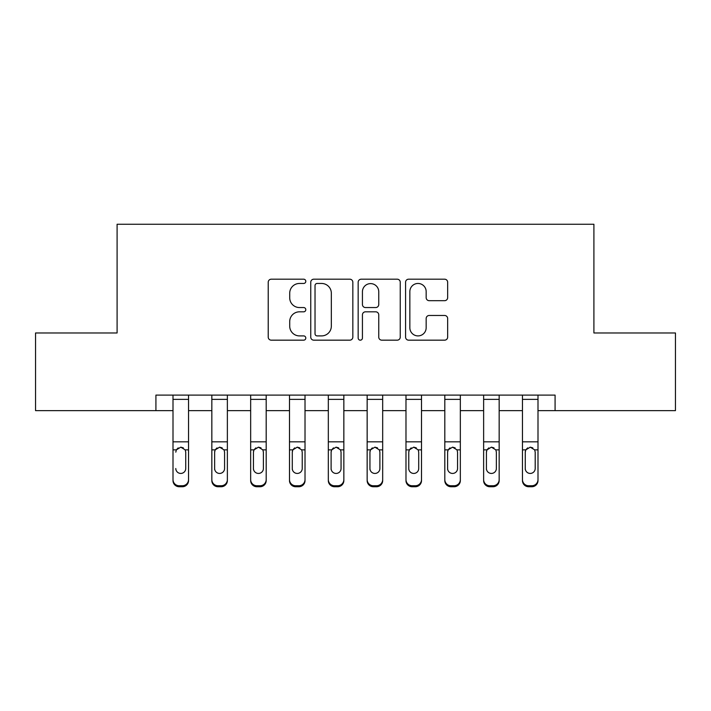 <?xml version="1.0" encoding="UTF-8"?>
<svg xmlns="http://www.w3.org/2000/svg" width="711" height="711" viewBox="0 0 711 711"><rect width="100%" height="100%" fill="white"/><g stroke="black" fill="none" stroke-linecap="round" stroke-linejoin="round"><path stroke-width="1.07" d="M305.801 281.325A2.133 2.133 0 0 0 303.668 279.192L271.273 279.192A3.048 3.048 0 0 0 268.225 282.24L268.225 337.121A3.048 3.048 0 0 0 271.273 340.169L303.668 340.169A2.133 2.133 0 0 0 305.801 338.036A2.133 2.133 0 0 0 303.668 335.903L299.473 335.903A9.758 9.758 0 0 1 289.715 326.145L289.715 321.576A9.758 9.758 0 0 1 299.473 311.818L303.668 311.818A2.133 2.133 0 0 0 305.801 309.685A2.133 2.133 0 0 0 303.668 307.552L299.473 307.552A9.758 9.758 0 0 1 289.715 297.793L289.715 293.216A9.758 9.758 0 0 1 299.473 283.458L303.668 283.458A2.133 2.133 0 0 0 305.801 281.325M444.606 300.691A3.048 3.048 0 0 0 447.654 297.642L447.654 282.24A3.048 3.048 0 0 0 444.606 279.192L408.629 279.192A3.048 3.048 0 0 0 405.581 282.24L405.581 337.121A3.048 3.048 0 0 0 408.629 340.169L444.606 340.169A3.048 3.048 0 0 0 447.654 337.121L447.654 318.528A3.048 3.048 0 0 0 444.606 315.471L429.213 315.471A3.048 3.048 0 0 0 426.165 318.528L426.165 327.744A8.159 8.159 0 0 1 418.006 335.903A8.159 8.159 0 0 1 409.847 327.744L409.847 291.617A8.159 8.159 0 0 1 418.006 283.458A8.159 8.159 0 0 1 426.165 291.617L426.165 297.642A3.048 3.048 0 0 0 429.213 300.691L444.606 300.691M155.922 410.638L35.55 410.638L35.55 332.979L117.093 332.979L117.093 224.258L593.907 224.258L593.907 332.979L675.45 332.979L675.45 410.638L555.078 410.638L555.078 395.103L155.922 395.103L155.922 410.638L173.004 410.638M352.834 282.24A3.048 3.048 0 0 0 349.785 279.192L313.8 279.192A3.048 3.048 0 0 0 310.751 282.24L310.751 337.121A3.048 3.048 0 0 0 313.8 340.169L349.785 340.169A3.048 3.048 0 0 0 352.834 337.121L352.834 282.24M361.215 279.192L397.2 279.192A3.048 3.048 0 0 1 400.249 282.24L400.249 337.121A3.048 3.048 0 0 1 397.2 340.169L381.798 340.169A3.048 3.048 0 0 1 378.75 337.121L378.75 314.866A3.048 3.048 0 0 0 375.701 311.818L365.49 311.818A3.048 3.048 0 0 0 362.432 314.866L362.432 338.036A2.133 2.133 0 0 1 360.299 340.169A2.133 2.133 0 0 1 358.166 338.036L358.166 282.24A3.048 3.048 0 0 1 361.215 279.192M188.539 410.638L211.834 410.638M227.369 410.638L250.663 410.638M266.19 410.638L289.493 410.638M305.019 410.638L328.322 410.638M343.848 410.638L367.152 410.638M382.678 410.638L405.981 410.638M421.507 410.638L444.81 410.638M460.337 410.638L483.631 410.638M499.166 410.638L522.461 410.638M537.996 410.638L555.078 410.638M317.159 283.458A2.133 2.133 0 0 0 315.026 285.591L315.026 333.77A2.133 2.133 0 0 0 317.159 335.903L321.576 335.903A9.758 9.758 0 0 0 331.335 326.145L331.335 293.216A9.758 9.758 0 0 0 321.576 283.458L317.159 283.458M378.75 291.768A8.159 8.159 0 0 0 370.591 283.609A8.159 8.159 0 0 0 362.432 291.768L362.432 304.495A3.048 3.048 0 0 0 365.49 307.552L375.701 307.552A3.048 3.048 0 0 0 378.75 304.495L378.75 291.768M173.004 395.103L173.004 479.605A6.212 6.168 -0 0 0 179.216 485.764L182.327 485.764A6.212 6.168 -0 0 0 188.539 479.605L188.539 480.574A6.212 6.168 180 0 1 182.327 486.742L182.327 485.764M188.539 450.836L188.539 480.574M185.74 468.513L185.74 452.152L185.74 468.513A4.968 4.933 180 0 1 180.772 473.437A4.968 4.933 180 0 0 185.74 468.513M175.804 469.482L175.804 468.513A4.968 4.933 180 0 0 180.772 473.437M178.177 447.886L176.346 449.859L175.804 452.152L176.346 449.859L180.772 447.157L185.189 449.859L185.74 452.152M183.367 447.886L180.772 447.157M188.539 395.103L188.539 479.605M179.216 485.764L179.216 486.742L182.327 486.742M179.216 486.742A6.212 6.168 180 0 1 173.004 480.574M211.834 450.836L211.834 479.605A6.212 6.168 -0 0 0 218.046 485.764L221.148 485.764A6.212 6.168 -0 0 0 227.369 479.605L227.369 480.574A6.212 6.168 180 0 1 221.148 486.742L221.148 485.764M224.569 468.513L224.569 452.152L224.569 468.513A4.968 4.933 180 0 1 219.601 473.437A4.968 4.933 180 0 0 224.569 468.513M214.633 469.482L214.633 468.513A4.968 4.933 180 0 0 219.601 473.437M217.006 447.886L215.175 449.859L214.633 451.761M222.196 447.886L219.601 447.157L224.018 449.859L224.569 452.152M250.663 450.836L250.663 479.605A6.212 6.168 -0 0 0 256.875 485.764L259.977 485.764A6.212 6.168 -0 0 0 266.19 479.605L266.19 480.574A6.212 6.168 180 0 1 259.977 486.742L259.977 485.764M263.399 468.513L263.399 452.152L263.399 468.513A4.968 4.933 180 0 1 258.431 473.437A4.968 4.933 180 0 0 263.399 468.513M253.454 469.482L253.454 468.513A4.968 4.933 180 0 0 258.431 473.437M255.836 447.886L254.005 449.859L253.454 451.761M261.017 447.886L258.431 447.157L262.848 449.859L263.399 452.152M289.493 450.836L289.493 479.605A6.212 6.168 -0 0 0 295.705 485.764L298.807 485.764A6.212 6.168 -0 0 0 305.019 479.605L305.019 480.574A6.212 6.168 180 0 1 298.807 486.742L298.807 485.764M302.228 468.513L302.228 452.152L302.228 468.513A4.968 4.933 180 0 1 297.26 473.437A4.968 4.933 180 0 0 302.228 468.513M292.283 469.482L292.283 468.513A4.968 4.933 180 0 0 297.26 473.437M294.665 447.886L292.834 449.859L292.283 451.761M299.846 447.886L297.26 447.157L301.677 449.859L302.228 452.152M227.369 395.103L227.369 479.605M211.834 395.103L211.834 479.605M218.046 485.764L218.046 486.742L221.148 486.742M218.046 486.742A6.212 6.168 180 0 1 211.834 480.574M211.834 449.859L215.175 449.859L214.633 452.152L214.633 468.513M215.175 449.859L219.601 447.157M266.19 395.103L266.19 479.605M250.663 395.103L250.663 479.605M256.875 485.764L256.875 486.742L259.977 486.742M256.875 486.742A6.212 6.168 180 0 1 250.663 480.574M250.663 449.859L254.005 449.859L253.454 452.152L253.454 468.513M254.005 449.859L258.431 447.157M305.019 395.103L305.019 479.605M289.493 395.103L289.493 479.605M295.705 485.764L295.705 486.742L298.807 486.742M295.705 486.742A6.212 6.168 180 0 1 289.493 480.574M289.493 449.859L292.834 449.859L292.283 452.152L292.283 468.513M292.834 449.859L297.26 447.157M328.322 450.836L328.322 479.605A6.212 6.168 -0 0 0 334.534 485.764L337.636 485.764A6.212 6.168 -0 0 0 343.848 479.605L343.848 480.574A6.212 6.168 180 0 1 337.636 486.742L337.636 485.764M341.058 468.513L341.058 452.152L341.058 468.513A4.968 4.933 180 0 1 336.09 473.437A4.968 4.933 180 0 0 341.058 468.513M331.113 469.482L331.113 468.513A4.968 4.933 180 0 0 336.09 473.437M333.495 447.886L331.664 449.859L331.113 451.761M338.676 447.886L336.09 447.157L340.507 449.859L341.058 452.152M343.848 395.103L343.848 479.605M328.322 395.103L328.322 479.605M334.534 485.764L334.534 486.742L337.636 486.742M334.534 486.742A6.212 6.168 180 0 1 328.322 480.574M328.322 449.859L331.664 449.859L331.113 452.152L331.113 468.513M331.664 449.859L336.09 447.157M367.152 450.836L367.152 479.605A6.212 6.168 -0 0 0 373.364 485.764L376.466 485.764A6.212 6.168 -0 0 0 382.678 479.605L382.678 480.574A6.212 6.168 180 0 1 376.466 486.742L376.466 485.764M379.887 468.513L379.887 452.152L379.887 468.513A4.968 4.933 180 0 1 374.91 473.437A4.968 4.933 180 0 0 379.887 468.513M369.942 469.482L369.942 468.513A4.968 4.933 180 0 0 374.91 473.437M372.324 447.886L370.493 449.859L369.942 451.761M377.505 447.886L374.91 447.157L379.336 449.859L379.887 452.152M405.981 450.836L405.981 479.605A6.212 6.168 -0 0 0 412.193 485.764L415.295 485.764A6.212 6.168 -0 0 0 421.507 479.605L421.507 480.574A6.212 6.168 180 0 1 415.295 486.742L415.295 485.764M418.717 468.513L418.717 452.152L418.717 468.513A4.968 4.933 180 0 1 413.74 473.437A4.968 4.933 180 0 0 418.717 468.513M408.772 469.482L408.772 468.513A4.968 4.933 180 0 0 413.74 473.437M411.154 447.886L409.323 449.859L408.772 451.761M416.335 447.886L413.74 447.157L418.166 449.859L418.717 452.152M444.81 450.836L444.81 479.605A6.212 6.168 -0 0 0 451.023 485.764L454.125 485.764A6.212 6.168 -0 0 0 460.337 479.605L460.337 480.574A6.212 6.168 180 0 1 454.125 486.742L454.125 485.764M457.546 468.513L457.546 452.152L457.546 468.513A4.968 4.933 180 0 1 452.569 473.437A4.968 4.933 180 0 0 457.546 468.513M447.601 469.482L447.601 468.513A4.968 4.933 180 0 0 452.569 473.437M449.983 447.886L448.152 449.859L447.601 451.761M455.164 447.886L452.569 447.157L456.995 449.859L457.546 452.152M382.678 395.103L382.678 479.605M367.152 395.103L367.152 479.605M373.364 485.764L373.364 486.742L376.466 486.742M373.364 486.742A6.212 6.168 180 0 1 367.152 480.574M367.152 449.859L370.493 449.859L369.942 452.152L369.942 468.513M370.493 449.859L374.91 447.157M421.507 395.103L421.507 479.605M405.981 395.103L405.981 479.605M412.193 485.764L412.193 486.742L415.295 486.742M412.193 486.742A6.212 6.168 180 0 1 405.981 480.574M405.981 449.859L409.323 449.859L408.772 452.152L408.772 468.513M409.323 449.859L413.74 447.157M460.337 395.103L460.337 479.605M444.81 395.103L444.81 479.605M451.023 485.764L451.023 486.742L454.125 486.742M451.023 486.742A6.212 6.168 180 0 1 444.81 480.574M444.81 449.859L448.152 449.859L447.601 452.152L447.601 468.513M448.152 449.859L452.569 447.157M483.631 450.836L483.631 479.605A6.212 6.168 -0 0 0 489.852 485.764L492.954 485.764A6.212 6.168 -0 0 0 499.166 479.605L499.166 480.574A6.212 6.168 180 0 1 492.954 486.742L492.954 485.764M496.367 468.513L496.367 452.152L496.367 468.513A4.968 4.933 180 0 1 491.399 473.437A4.968 4.933 180 0 0 496.367 468.513M486.431 469.482L486.431 468.513A4.968 4.933 180 0 0 491.399 473.437M488.804 447.886L486.982 449.859L486.431 451.761M493.994 447.886L491.399 447.157L495.825 449.859L496.367 452.152M499.166 395.103L499.166 479.605M483.631 395.103L483.631 479.605M489.852 485.764L489.852 486.742L492.954 486.742M489.852 486.742A6.212 6.168 180 0 1 483.631 480.574M483.631 449.859L486.982 449.859L486.431 452.152L486.431 468.513M486.982 449.859L491.399 447.157M522.461 450.836L522.461 479.605A6.212 6.168 -0 0 0 528.673 485.764L531.784 485.764A6.212 6.168 -0 0 0 537.996 479.605L537.996 480.574A6.212 6.168 180 0 1 531.784 486.742L531.784 485.764M535.196 468.513L535.196 452.152L535.196 468.513A4.968 4.933 180 0 1 530.228 473.437A4.968 4.933 180 0 0 535.196 468.513M525.26 469.482L525.26 468.513A4.968 4.933 180 0 0 530.228 473.437M527.633 447.886L525.811 449.859L525.26 451.761M532.823 447.886L530.228 447.157L534.654 449.859L535.196 452.152M537.996 395.103L537.996 479.605M522.461 395.103L522.461 479.605M528.673 485.764L528.673 486.742L531.784 486.742M528.673 486.742A6.212 6.168 180 0 1 522.461 480.574M522.461 449.859L525.811 449.859L525.26 452.152L525.26 468.513M525.811 449.859L530.228 447.157M185.189 449.859L188.539 449.859M173.004 449.859L176.346 449.859M173.004 441.824L188.539 441.824M173.004 399.369L188.539 399.369M224.018 449.859L227.369 449.859M211.834 441.824L227.369 441.824M211.834 399.369L227.369 399.369M262.848 449.859L266.19 449.859M250.663 441.824L266.19 441.824M250.663 399.369L266.19 399.369M301.677 449.859L305.019 449.859M289.493 441.824L305.019 441.824M289.493 399.369L305.019 399.369M340.507 449.859L343.848 449.859M328.322 441.824L343.848 441.824M328.322 399.369L343.848 399.369M379.336 449.859L382.678 449.859M367.152 441.824L382.678 441.824M367.152 399.369L382.678 399.369M418.166 449.859L421.507 449.859M405.981 441.824L421.507 441.824M405.981 399.369L421.507 399.369M456.995 449.859L460.337 449.859M444.81 441.824L460.337 441.824M444.81 399.369L460.337 399.369M495.825 449.859L499.166 449.859M483.631 441.824L499.166 441.824M483.631 399.369L499.166 399.369M534.654 449.859L537.996 449.859M522.461 441.824L537.996 441.824M522.461 399.369L537.996 399.369"/></g></svg>

